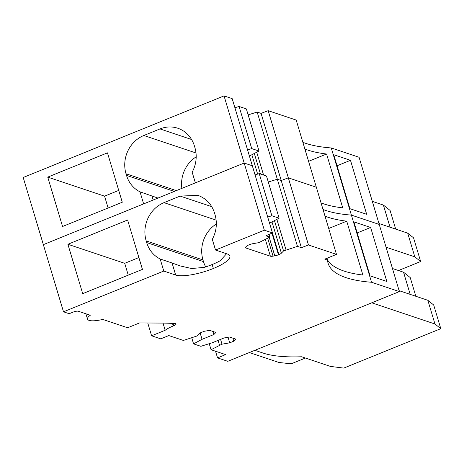 <?xml version="1.0" encoding="UTF-8"?>
<svg xmlns="http://www.w3.org/2000/svg" width="464" height="464" viewBox="0 0 464 464"><rect width="100%" height="100%" fill="white"/><g stroke="black" fill="none" stroke-linecap="round" stroke-linejoin="round"><path stroke-width="0.7" d="M398.489 270.524L420.651 261.522L414.81 256.841L386.065 247.208M372.308 201.353L383.392 205.065L390.079 210.418L395.688 229.112M378.955 223.503L407.699 233.137L414.81 256.841M407.699 233.137L413.54 237.817L420.651 261.522M383.392 205.065L390.038 227.221M248.141 114.869L257.172 112.062L261.07 113.373L268.175 110.681L296.194 120.072L316.344 187.224L288.324 177.834L268.175 110.681M302.864 142.303A213.498 55.216 163.3 0 0 331.25 147.952L359.084 157.279L379.233 224.437L351.393 215.105L379.233 224.437L399.382 291.589L227.766 361.317L217.541 357.889L215.54 351.225M140.018 191.841L143.637 203.899L43.349 244.644L23.2 177.492L224.042 95.891L232.174 98.617L252.323 165.77L244.186 163.044L195.373 182.88L192.16 172.185A29.887 27.109 -71.5 0 0 194.909 147.61L194.416 145.963A29.887 27.109 -71.5 0 0 179.121 128.725A29.887 27.109 -71.5 0 0 177.799 128.238A29.887 27.109 -71.5 0 0 160.005 128.922L143.84 135.494A29.887 27.109 -71.5 0 0 127.797 151.107A29.887 27.109 -71.5 0 0 126.022 173.756L126.515 175.404A29.887 27.109 -71.5 0 0 140.018 191.841L157.975 198.07M249.4 156.026L258.993 151.032L246.349 108.901L239.076 106.459L234.917 107.752M258.993 151.032L251.72 148.596L239.076 106.459M251.72 148.596L247.556 149.889M350.482 160.318L366.682 214.304L349.908 208.684L333.709 154.698L350.482 160.318L337.032 165.781M196.197 156.826A29.887 27.109 -71.5 0 0 181.865 188.367M47.746 177.12L62.559 226.496L122.281 202.234L107.468 152.853L47.746 177.12L104.562 196.162L108.112 207.994M118.732 190.402L104.562 196.162M321.036 202.872A213.498 55.216 163.3 0 0 342.734 207.872L326.575 154.013A213.498 55.216 -16.7 0 1 304.877 149.014M326.575 154.013L308.572 161.327M260.484 174.035L254.33 153.532M331.25 147.952L371.542 282.263L399.382 291.589M226.554 253.733L220.238 260.733A29.603 7.656 163.3 0 1 212.164 264.532A29.603 7.656 163.3 0 1 204.282 267.374L191.603 268.523L180.171 265.936L172.051 262.978L175.665 275.036L163.786 271.051L63.493 311.802L43.349 244.644L244.186 163.044L224.042 95.891M323.014 209.455A213.498 55.216 163.3 0 0 351.393 215.105A213.498 55.216 163.3 0 1 323.014 209.455M272.38 232.963L278.876 254.62A5.034 1.299 163.3 0 0 281.375 253.176L283.55 250.931L297.465 246.372L277.315 179.22L268.291 182.021L277.315 179.22L281.219 180.525L261.07 113.373M297.465 246.372L301.368 247.677L281.219 180.525L288.324 177.834L316.344 187.224L336.493 254.376L324.8 259.127L327.514 260.13A213.498 55.216 163.3 0 0 328.083 263.204A213.498 55.216 163.3 0 0 371.542 282.263M301.368 247.677L308.467 244.986L288.324 177.834L281.219 180.525L277.315 179.22L257.172 112.062M263.587 175.079L256.737 152.244M249.33 352.553L278.934 362.477L291.189 363.817L305.416 358.034M265.362 239.476L270.379 256.198L245.891 247.991A5.034 1.299 163.3 0 1 245.479 247.654A5.034 1.299 163.3 0 1 245.763 247.005L246.401 246.343A5.034 1.299 163.3 0 1 248.901 244.893L249.336 244.719A5.034 1.299 163.3 0 1 252.996 243.664L258.837 242.649L269.799 237.098L265.895 235.793L272.472 232.928L264.335 230.202L215.516 250.032L212.309 239.337C216.497 231.368 217.419 223.178 215.058 214.768L214.565 213.121C211.909 204.827 206.811 199.079 199.271 195.878L197.948 195.39L180.154 196.081L163.989 202.646C156.849 205.674 151.502 210.876 147.946 218.26C144.588 225.73 143.997 233.282 146.166 240.909L146.659 242.556C149.043 250.096 153.543 255.577 160.167 258.993L163.786 271.051M175.665 275.036A29.603 7.656 163.3 0 0 213.353 268.488A29.603 7.656 163.3 0 0 229.889 256.018A29.603 7.656 163.3 0 0 227.401 254.017L215.516 250.032M63.493 311.802L69.177 313.705L72.906 312.185A4.275 1.108 163.3 0 1 78.341 311.245L90.3 315.247A18.502 4.785 163.3 0 0 87.505 319.116A18.502 4.785 163.3 0 0 102.747 319.423L127.646 327.764L139.525 322.938L161.536 323.083A203.551 52.647 163.3 0 1 175.212 323.599A4.275 1.108 163.3 0 1 176.094 323.982A4.275 1.108 163.3 0 1 173.71 325.786A18.612 4.814 163.3 0 0 173.246 325.972A18.612 4.814 163.3 0 0 165.167 330.281L151.6 335.791L147.761 322.99M217.541 357.889L225.62 354.606L211.05 349.723L222.007 344.172L229.709 342.838L233.752 341.191L235.776 339.109L229.523 337.015L224.089 337.954L212.274 342.757L200.848 346.306L193.575 343.865L202.049 339.329L213.863 334.532L215.888 332.444L209.641 330.351L204.206 331.296L200.164 332.937L197.293 335.89L183.379 340.448L168.809 335.565L160.724 338.848L151.6 335.791M308.467 244.986L336.493 254.376M278.876 254.62L278.441 254.794L271.95 233.154M269.248 237.394L274.781 255.85A5.034 1.299 163.3 0 0 278.441 254.794M274.781 255.85L273.064 256.151L267.687 238.229M270.379 256.198A5.034 1.299 163.3 0 0 273.064 256.151M370.632 227.476L386.825 281.462L370.052 275.842L353.858 221.85L370.632 227.476L357.181 232.94M254.858 350.308L263.163 353.092A157.052 40.617 163.3 0 0 301.635 356.764L330.345 366.386L343.743 368.109L440.8 328.674L434.954 323.994L371.757 302.812M392.457 268.505L403.541 272.217L410.228 277.576L415.837 296.27M403.541 272.217L410.188 294.373M399.104 290.661L427.843 300.295L433.689 304.976L440.8 328.674M427.843 300.295L434.954 323.994M264.335 230.202L244.186 163.044L252.323 165.77L272.472 232.928M67.895 244.273L82.708 293.654L142.431 269.387L127.617 220.011L67.895 244.273L124.706 263.314L128.255 275.146M172.051 262.978L160.167 258.993M173.008 323.454L173.71 325.786M172.48 323.42L173.246 325.972M163.009 323.095L165.167 330.281M213.863 334.532L212.941 331.453M202.049 339.329L200.141 332.961M193.575 343.865L191.771 337.844M233.752 341.191L232.824 338.117M229.709 342.838L228.039 337.27M222.007 344.172L220.574 339.387M219.518 345.187L218.086 340.396M211.05 349.723L209.241 343.696M327.619 260.008A213.498 55.216 163.3 0 0 362.877 275.024L346.724 221.171L328.721 228.485M325.026 216.172A213.498 55.216 163.3 0 0 346.724 221.171M327.642 260.078L327.079 258.204M286.039 249.922L276.88 219.397M283.55 250.931L274.479 220.684M269.799 237.098L268.998 234.442M216.346 223.979A29.887 27.109 -71.5 0 0 202.983 259.95L146.166 240.909M146.659 242.556L203.476 261.592L202.983 259.95M203.476 261.592A29.887 27.109 -71.5 0 0 205.668 266.922M138.881 257.555L124.706 263.314M269.549 223.184L279.137 218.19L271.863 215.754L267.705 217.042M279.137 218.19L266.498 176.053L259.225 173.617L255.067 174.905M271.863 215.754L259.225 173.617M153.166 200.025L151.902 195.825M174.336 191.423L126.515 175.404M176.332 190.617L126.022 173.756M196.005 152.975L143.84 135.494M191.586 139.507L160.005 128.922M257.653 174.104L251.877 154.848M212.164 264.532L213.353 268.488M281.375 253.176L272.02 222.001M245.891 247.991L245.636 247.144M211.735 206.66L180.154 196.081M216.149 220.127L163.989 202.646M85.904 313.78L87.505 319.116"/></g></svg>
